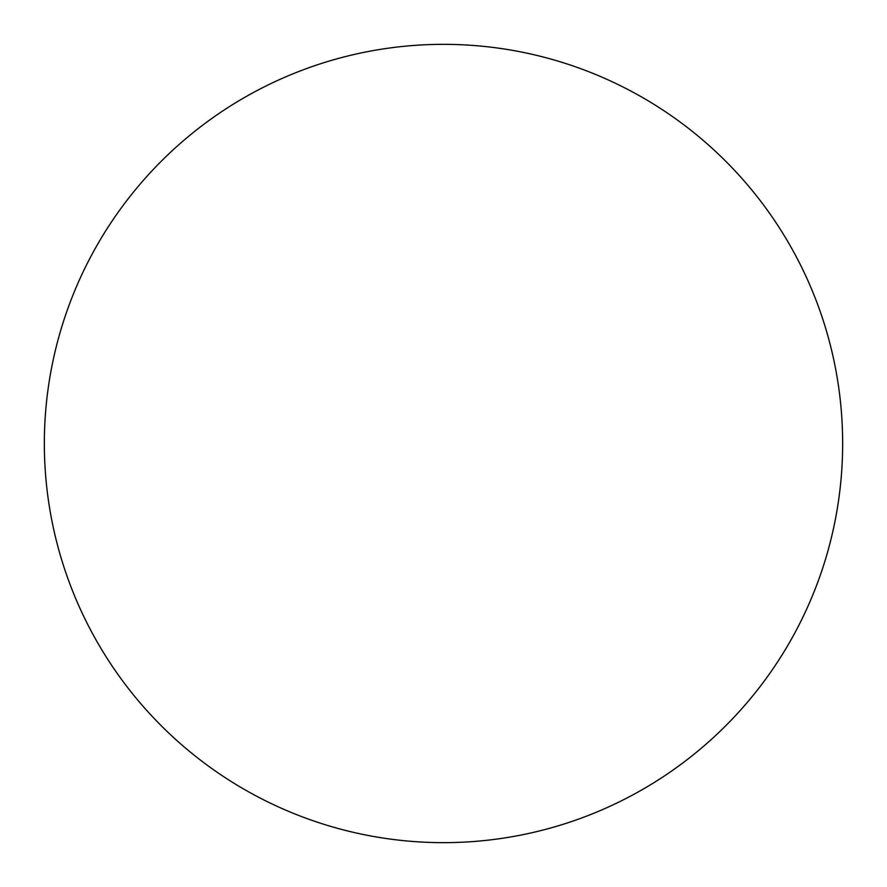 <?xml version="1.0" encoding="UTF-8"?>
<svg xmlns="http://www.w3.org/2000/svg" width="887" height="887" viewBox="0 0 887 887"><rect width="100%" height="100%" fill="white"/><g stroke="black" fill="none" stroke-linecap="round" stroke-linejoin="round"><path stroke-width="1.33" d="M443.5 842.65A399.15 399.15 0 0 1 44.35 443.5A399.15 399.15 0 0 1 443.5 44.35A399.15 399.15 0 0 1 842.65 443.5A399.15 399.15 0 0 1 443.5 842.65"/></g></svg>
